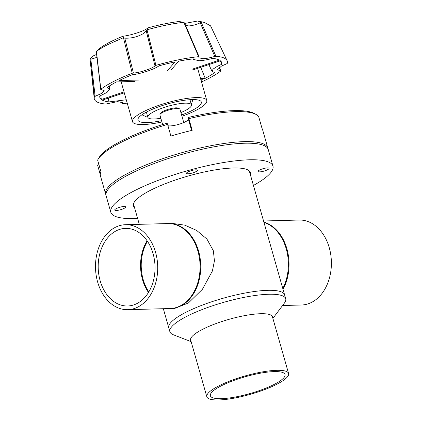 <?xml version="1.0" encoding="UTF-8"?>
<svg xmlns="http://www.w3.org/2000/svg" width="421" height="421" viewBox="0 0 421 421"><rect width="100%" height="100%" fill="white"/><g stroke="black" fill="none" stroke-linecap="round" stroke-linejoin="round"><path stroke-width="0.63" d="M183.756 122.569L179.967 109.281A10.425 2.347 164.1 0 0 179.551 108.839A10.425 2.347 164.1 0 0 177.052 108.502A10.425 2.347 164.1 0 0 162.838 112.328A10.425 2.347 164.1 0 0 160.033 114.396A10.425 2.347 164.1 0 0 159.912 114.991L162.638 124.553M179.551 108.839L178.204 108.134A9.294 2.089 164.1 0 0 175.973 107.834A9.294 2.089 164.1 0 0 166.921 109.739A9.294 2.089 164.1 0 0 160.811 113.086L160.033 114.396M190.934 340.973A42.642 9.594 -15.9 0 1 190.581 340.263A42.642 9.594 -15.9 0 1 202.554 329.359A42.642 9.594 -15.9 0 1 246.111 315.355A42.642 9.594 -15.9 0 1 272.608 316.897A42.642 9.594 -15.9 0 1 272.687 317.687M272.882 318.381L284.359 303.152A60.208 13.546 164.1 0 0 285.706 298.752A60.208 13.546 164.1 0 0 248.295 296.579A60.208 13.546 164.1 0 0 186.792 316.35A60.208 13.546 164.1 0 0 169.889 331.743A60.208 13.546 164.1 0 0 173.352 334.774L191.134 341.668M185.672 312.419A60.208 13.546 164.1 0 0 168.774 327.817A60.208 13.546 -15.9 0 1 202.785 304.946A60.208 13.546 -15.9 0 1 267.735 290.332A60.208 13.546 -15.9 0 1 284.585 294.826A60.208 13.546 164.1 0 0 247.174 292.653A60.208 13.546 164.1 0 0 185.672 312.419M213.379 250.816L214.431 260.904L212.41 270.977L202.427 289.264L188.371 303.009L174.704 308.409L170.105 308.535A42.5 31.112 88.5 0 0 197.944 251.232A42.5 31.112 88.5 0 0 167.821 223.562L172.426 223.44L184.708 225.13L196.696 230.45L206.937 239.07L213.379 250.816M148.481 292.474A38.816 28.418 88.5 0 1 142.498 279.581A38.816 28.418 88.5 0 1 147.092 240.759M283.028 289.353A42.5 31.112 -91.5 0 0 263.867 222.093M155.586 252.368A42.5 31.112 88.5 0 1 127.747 309.672A42.5 31.112 88.5 0 1 97.63 282.002A42.5 31.112 88.5 0 1 125.469 224.698A42.5 31.112 88.5 0 1 155.586 252.368M127.747 309.672L170.779 308.514A42.5 31.112 -91.5 0 0 198.617 251.216A42.5 31.112 -91.5 0 0 168.5 223.546L125.469 224.698M147.445 241.275A38.816 28.418 -91.5 0 0 143.172 279.56A38.816 28.418 -91.5 0 0 148.802 291.942M153.076 253.653A38.816 28.418 -91.5 0 0 125.563 228.382A38.816 28.418 -91.5 0 0 100.14 280.718A38.816 28.418 -91.5 0 0 127.647 305.988A38.816 28.418 -91.5 0 0 153.076 253.653M282.575 305.514L301.42 305.009A42.5 31.112 -91.5 0 0 311.624 302.352A42.5 31.112 -91.5 0 0 330.748 254.584A42.5 31.112 -91.5 0 0 299.142 220.036L263.557 220.993M263.935 222.341A42.5 31.112 88.5 0 1 282.796 288.538M276.686 370.317A42.5 9.562 -15.9 0 1 288.58 373.49A42.5 9.562 -15.9 0 1 264.572 389.63A42.5 9.562 -15.9 0 1 218.725 399.95A42.5 9.562 -15.9 0 1 206.832 396.777A42.5 9.562 -15.9 0 1 230.84 380.637A42.5 9.562 -15.9 0 1 276.686 370.317M221.235 398.666A38.816 8.73 -15.9 0 1 210.374 395.766A38.816 8.73 -15.9 0 1 232.303 381.026A38.816 8.73 -15.9 0 1 274.171 371.601A38.816 8.73 -15.9 0 1 285.038 374.501A38.816 8.73 -15.9 0 1 263.109 389.241A38.816 8.73 -15.9 0 1 221.235 398.666M185.619 25.449L188.713 25.923C192.044 25.776 195.886 24.734 200.249 22.802L214.81 56.409C210.179 57.824 206.179 58.598 202.806 58.735L198.912 57.766L199.075 56.814L198.628 56.672A69.123 15.551 164.1 0 0 155.912 65.371L154.97 65.797C153.27 68.255 138.962 73.028 133.399 72.991L124.816 38.158L123.385 37.69L107.65 44.673C103.098 46.999 99.361 49.257 96.441 51.43L100.835 89.278A69.123 15.551 164.1 0 1 113.749 81.4A69.123 15.551 164.1 0 1 132.226 73.27L123.458 37.727M219.136 67.46L220.662 70.749L217.52 69.797L221.42 66.108L227.224 63.539A69.123 15.551 164.1 0 0 227.093 60.65A69.123 15.551 164.1 0 0 215.899 56.23L214.81 56.409M192.992 69.891L220.346 60.771A63.392 14.261 -15.9 0 1 221.604 62.266A63.392 14.261 -15.9 0 1 221.872 64.255L217.483 66.234L213.105 69.065L212.021 71.396L214.684 72.617A63.392 14.261 -15.9 0 1 205.227 78.343L200.759 67.297M221.872 64.255L220.257 60.798M171.247 69.791L178.657 61.182A63.392 14.261 -15.9 0 1 193.36 58.851L193.439 59.382L198.891 60.735C202.738 60.598 207.348 59.808 212.731 58.351A63.392 14.261 -15.9 0 1 219.367 60.14L192.013 69.26M100.987 89.52L104.187 90.694L101.54 93.446L95.146 96.314L90.831 59.282L90.02 58.898L93.804 55.593L96.62 54.42M90.831 59.282L96.967 57.345M123.385 37.69L123.127 36.174C129.105 35.648 140.519 32.249 145.734 29.454L148.392 27.754L147.04 29.865L155.912 65.371M124.816 38.158C131.352 38.427 137.504 36.922 143.261 33.638L146.266 31.012L154.97 65.797M184.761 23.46L197.407 21.05L201.054 21.876L215.899 56.23M227.093 60.65L210.568 25.834L204.159 22.329L199.328 21.36A57.982 13.046 164.1 0 0 197.407 21.05M201.064 80.432A63.392 14.261 -15.9 0 0 202.517 79.727L200.875 79.769M200.507 78.464L205.227 78.343M167.558 70.544L174.968 61.934A63.392 14.261 -15.9 0 0 158.87 65.876C154.986 69.091 140.125 74.049 132.31 74.728A63.392 14.261 -15.9 0 0 119.138 80.548L139.083 80.037M134.699 81.464L116.422 81.932A63.392 14.261 -15.9 0 0 106.966 87.657L109.718 89.178L106.992 92.409L99.777 96.02A63.392 14.261 -15.9 0 0 99.751 96.977A63.392 14.261 -15.9 0 0 101.303 99.503L124.027 91.925M100.845 95.578L101.303 99.503M124.279 92.804L102.282 100.135A63.392 14.261 -15.9 0 0 108.923 101.924L126.263 99.772M132.226 73.27L133.399 72.991M90.02 58.898L94.236 98.498A69.123 15.551 164.1 0 1 94.425 96.735L95.146 96.314M94.236 98.498A69.123 15.551 164.1 0 0 105.75 104.045L117.527 101.614L122.79 102.682L122.574 103.461L122.358 102.087M123.021 103.603L122.574 103.461L123.021 103.603A69.123 15.551 164.1 0 0 127.216 103.119M201.501 81.958A69.123 15.551 164.1 0 0 220.815 70.996L220.662 70.749L220.815 70.996M199.091 56.74L184.587 23.055L183.84 22.366L198.628 56.672L199.075 56.814M108.344 98.114L108.923 101.924M183.84 22.366L183.756 22.318C172.626 23.56 160.406 26.049 147.097 29.786M204.159 22.329L201.054 21.876M94.425 96.735L90.031 58.94M183.756 22.318L178.983 21.524A57.982 13.046 164.1 0 0 148.392 27.754M147.04 29.865L146.334 30.917M201.038 21.929L200.249 22.802M96.414 51.525L96.641 52.536M123.127 36.174A57.982 13.046 164.1 0 0 100.645 47.641L96.441 51.43M161.901 121.974A38.621 8.688 -15.9 0 1 132.494 121.653A38.621 8.688 -15.9 0 1 143.335 111.781A38.621 8.688 -15.9 0 1 182.782 99.098A38.621 8.688 -15.9 0 1 206.779 100.493A38.621 8.688 -15.9 0 1 195.939 110.37A38.621 8.688 -15.9 0 1 181.956 116.264M181.593 114.98A32.954 7.415 164.1 0 0 192.081 110.47A32.954 7.415 164.1 0 0 201.327 102.045A32.954 7.415 164.1 0 0 180.856 100.856A32.954 7.415 164.1 0 0 147.197 111.676A32.954 7.415 164.1 0 0 137.946 120.101A32.954 7.415 164.1 0 0 161.538 120.695M191.355 104.582L192.844 99.572M160.848 118.285A22.666 5.099 -15.9 0 1 147.839 117.285A22.666 5.099 -15.9 0 1 154.202 111.491A22.666 5.099 -15.9 0 1 177.352 104.045A22.666 5.099 -15.9 0 1 191.439 104.866A22.666 5.099 -15.9 0 1 185.077 110.66A22.666 5.099 -15.9 0 1 180.904 112.57M141.914 114.791L146.692 116.975L147.613 116.506M272.955 166.09L268.235 149.518A84.295 18.961 164.1 0 0 244.643 143.229A84.295 18.961 164.1 0 0 153.718 163.695A84.295 18.961 164.1 0 0 106.097 195.707L110.818 212.273A84.295 18.961 -15.9 0 1 158.438 180.262A84.295 18.961 -15.9 0 1 249.364 159.796A84.295 18.961 -15.9 0 1 272.955 166.09A84.295 18.961 -15.9 0 1 253.431 185.45M137.614 218.441A84.295 18.961 -15.9 0 1 134.41 218.567A84.295 18.961 -15.9 0 1 110.818 212.273M250.3 174.473A60.771 13.672 164.1 0 0 250.337 172.531A60.771 13.672 164.1 0 0 233.323 167.995A60.771 13.672 164.1 0 0 167.769 182.751A60.771 13.672 164.1 0 0 133.441 205.832A60.771 13.672 164.1 0 0 134.488 207.464M124.09 206.49A5.694 1.279 164.1 0 0 117.948 207.874A5.694 1.279 164.1 0 0 114.733 210.037A5.694 1.279 164.1 0 0 116.328 210.463A5.694 1.279 164.1 0 0 122.469 209.079A5.694 1.279 164.1 0 0 125.684 206.916A5.694 1.279 164.1 0 0 124.09 206.49M195.812 169.826A5.694 1.279 164.1 0 0 189.671 171.205A5.694 1.279 164.1 0 0 186.45 173.368A5.694 1.279 164.1 0 0 188.045 173.794A5.694 1.279 164.1 0 0 194.192 172.41A5.694 1.279 164.1 0 0 197.407 170.247A5.694 1.279 164.1 0 0 195.812 169.826M267.451 167.9A5.694 1.279 164.1 0 0 261.304 169.284A5.694 1.279 164.1 0 0 258.089 171.447A5.694 1.279 164.1 0 0 259.683 171.873A5.694 1.279 164.1 0 0 265.825 170.489A5.694 1.279 164.1 0 0 269.045 168.326A5.694 1.279 164.1 0 0 267.451 167.9M100.261 174.52L97.625 165.279L98.824 163.237M255.847 114.338L253.826 113.281A82.595 18.582 164.1 0 0 188.408 117.438L188.866 118.633A84.295 18.961 -15.9 0 1 235.644 111.633A84.295 18.961 -15.9 0 1 255.847 114.338A84.295 18.961 -15.9 0 1 258.71 116.759L262.036 128.442A84.295 18.961 164.1 0 1 262.562 129.605L267.782 147.929A84.295 18.961 -15.9 0 1 267.935 148.745M105.95 194.886A84.295 18.961 -15.9 0 1 105.645 194.113A84.295 18.961 -15.9 0 1 153.265 162.101A84.295 18.961 -15.9 0 1 244.191 141.635A84.295 18.961 -15.9 0 1 267.782 147.929M167.111 123.174A82.595 18.582 164.1 0 0 99.251 157.317L98.088 159.275A84.295 18.961 -15.9 0 1 167.563 124.363L167.111 123.174M188.408 117.438L188.403 119.185A11.051 2.484 -15.9 0 1 179.867 124.011A11.051 2.484 -15.9 0 1 167.942 125.695M188.866 118.633L192.192 130.315A84.295 18.961 164.1 0 0 170.894 136.046L167.563 124.363M98.088 159.275A84.295 18.961 -15.9 0 0 97.64 160.117L100.966 171.8A84.295 18.961 164.1 0 0 100.424 175.794L105.645 194.113M191.613 130.452L188.403 119.185M163.332 308.714L169.889 331.743M249.285 170.9L285.706 298.752M133.473 203.89L139.293 224.33M272.255 316.182L288.58 373.49M190.508 339.473L206.832 396.777M193.218 58.866L193.439 59.382M109.339 86.037L109.718 89.178M208.879 64.592L212.021 71.396M220.914 70.828L219.299 67.344M122.558 103.524L122.332 102.066M100.73 89.431L96.351 52.13M121.148 81.811L132.494 121.653M146.366 112.112L147.839 117.285M197.623 68.344L206.779 100.493M189.966 99.693L191.439 104.866"/></g></svg>
